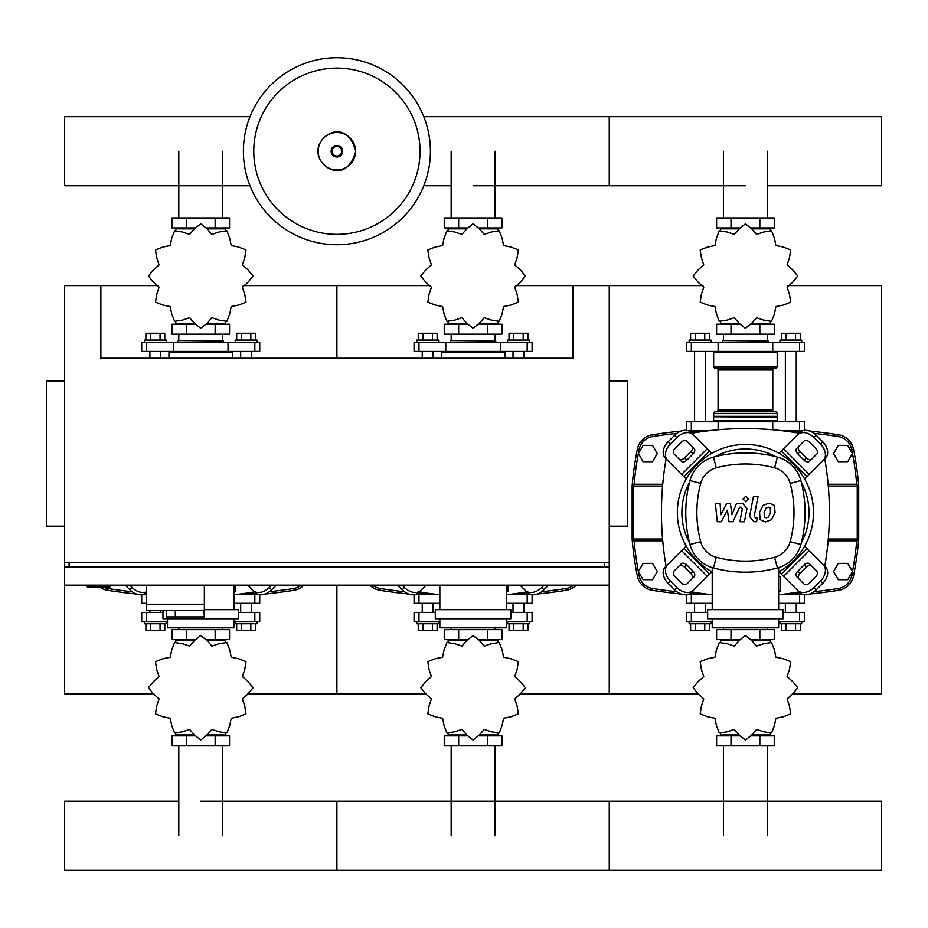<?xml version="1.0" encoding="UTF-8"?>
<svg xmlns="http://www.w3.org/2000/svg" width="928" height="928" viewBox="0 0 928 928"><rect width="100%" height="100%" fill="white"/><g stroke="black" fill="none" stroke-linecap="round" stroke-linejoin="round"><path stroke-width="1.39" d="M87.255 585.174L87.255 586.983L109.945 586.983L109.945 585.174M64.554 380.909L46.4 380.909L46.4 526.164L64.554 526.164M609.255 380.909L627.409 380.909L627.409 526.164L609.255 526.164M69.101 567.02L69.101 562.472M604.708 567.02L604.708 562.472M515.55 285.592L572.936 285.592L572.936 358.22L100.874 358.22L100.874 285.592L64.554 285.592L64.554 562.472L609.255 562.472L609.255 567.02L64.554 567.02L64.554 585.174L609.255 585.174L609.255 694.109L698.68 694.109M572.936 285.592L609.255 285.592L609.255 694.109L519.819 694.109M146.264 585.174L146.264 604.232L204.357 604.232L204.357 585.174M146.264 610.589L146.264 604.232L204.357 604.232L204.357 616.946L203.847 610.589L146.264 610.589L166.228 610.589L166.228 616.946L203.847 616.946M175.311 610.589L175.311 616.946M847.74 461.703L852.449 453.537L847.74 445.37L838.297 445.37L833.588 453.537L838.297 461.703L847.74 461.703M652.546 461.703L657.268 453.537L652.546 445.37L643.116 445.37L638.406 453.537L643.116 461.703L652.546 461.703M847.74 579.722L852.449 571.555L847.74 563.389L838.297 563.389L833.588 571.555L838.297 579.722L847.74 579.722M652.546 579.722L657.268 571.555L652.546 563.389L643.116 563.389L638.406 571.555L643.116 579.722L652.546 579.722M430.406 151.229A93.508 93.508 0 0 1 336.899 244.737A93.508 93.508 0 0 1 243.403 151.229A93.508 93.508 0 0 1 336.899 57.722A93.508 93.508 0 0 1 430.406 151.229A93.508 93.508 0 0 0 336.899 57.722A93.508 93.508 0 0 0 243.403 151.229M336.899 68.104A83.126 83.126 0 0 1 420.036 151.229A83.126 83.126 0 0 1 336.899 234.355A83.126 83.126 0 0 1 253.773 151.229A83.126 83.126 0 0 1 336.899 68.104M686.418 430.847L686.418 421.764L804.437 421.764L804.437 430.847M707.774 430.847L688.472 430.847M802.384 430.847L783.081 430.847M767.352 185.774L881.6 185.774L881.6 116.684L609.255 116.684L609.255 185.774L609.255 116.684L423.794 116.684M250.015 116.684L64.554 116.684L64.554 185.774L250.015 185.774M700.907 431.752L694.585 431.752L694.585 430.847M694.585 421.764L694.585 351.41M705.477 421.764L705.477 351.41M694.585 431.752L695.42 432.587M689.144 342.328L689.144 340.054L710.929 340.054L710.929 342.328M690.606 340.054L690.606 333.245L709.468 333.245L709.468 340.054M704.746 333.245L704.746 340.054M695.316 333.245L695.316 340.054M795.424 432.587L796.259 430.847M796.259 421.764L796.259 351.41M785.366 421.764L785.366 351.41M796.259 431.752L789.948 431.752M801.711 342.328L801.711 340.054L779.926 340.054L779.926 342.328M800.249 340.054L800.249 333.245L786.097 333.245L786.097 340.054M786.097 333.245L781.388 333.245L781.388 340.054M795.54 333.245L795.54 340.054M787.083 287.216L792.674 282.274L797.628 276.138A52.2 52.2 0 0 0 797.628 275.976L792.674 269.839L787.083 264.898L789.461 257.822L790.679 250.026A52.2 52.2 0 0 0 790.586 249.887L783.244 247.045L775.912 245.56L774.439 238.241L771.597 230.898A52.2 52.2 0 0 0 771.458 230.805L763.663 232.023L756.587 234.401L751.645 228.798L745.509 223.857A52.2 52.2 0 0 0 745.346 223.857L739.21 228.798L734.268 234.401L727.192 232.023L719.397 230.805A52.2 52.2 0 0 0 719.258 230.898L716.416 238.241L714.931 245.56L707.612 247.045L700.257 249.887A52.2 52.2 0 0 0 700.176 250.026L701.394 257.822L703.772 264.898L698.169 269.839L693.228 275.976A52.2 52.2 0 0 0 693.228 276.138L698.169 282.274L703.772 287.216L701.394 294.292L700.176 302.087A52.2 52.2 0 0 0 700.257 302.226L707.612 305.068L714.931 306.553L716.416 313.873L719.258 321.227A52.2 52.2 0 0 0 719.397 321.308L727.192 320.09L734.268 317.712L739.21 323.315L745.346 328.257A52.2 52.2 0 0 0 745.509 328.257L751.645 323.315L756.587 317.712L763.663 320.09L771.458 321.308A52.2 52.2 0 0 0 771.597 321.227L774.439 313.873L775.912 306.553L783.244 305.068L790.586 302.226A52.2 52.2 0 0 0 790.679 302.087L789.461 294.292L787.083 287.216M767.352 228.845L767.352 227.94L767.352 228.845M723.504 228.845L723.504 227.94L723.504 228.845M759.835 217.952L759.835 227.94L774.254 227.94L774.254 217.952L716.602 217.952L716.602 227.94L739.465 227.94M759.835 227.94L751.39 227.94M731.009 217.952L731.009 227.94M723.179 340.518L768.117 340.97L723.179 340.518M767.352 323.269L767.352 324.174L767.352 323.269M723.504 323.269L723.504 324.174L723.504 323.269M759.835 334.161L759.835 324.174L774.254 324.174L774.254 334.161L716.602 334.161L716.602 324.174L739.465 324.174M759.835 324.174L751.39 324.174M731.009 334.161L731.009 324.174M772.734 351.41L804.437 351.41L804.437 342.328L686.418 342.328L686.418 351.41L772.734 351.41L772.734 342.328M751.657 323.269L770.391 323.269L770.391 321.784M739.198 323.269L720.464 323.269L720.464 321.784M720.464 230.33L720.464 228.845L739.198 228.845M751.657 228.845L770.391 228.845L770.391 230.33M714.56 351.41L713.655 352.315L777.2 352.315L777.2 366.386A1.821 1.821 0 0 1 775.379 368.207L716.242 368.207A1.821 1.821 0 0 1 718.052 370.017L772.792 370.017A1.821 1.821 0 0 1 774.613 368.207M777.2 366.386L713.655 366.386A1.821 1.821 0 0 0 715.465 368.207L745.428 368.207M716.242 411.777A1.821 1.821 0 0 0 718.052 409.967L772.792 409.967L772.792 370.017M774.613 411.777A1.821 1.821 0 0 1 772.792 409.967M715.465 411.777A1.821 1.821 0 0 0 713.655 413.598L777.2 413.598A1.821 1.821 0 0 0 775.379 411.777L715.465 411.777M714.108 416.765L777.2 417.229L713.655 416.312L777.2 416.312L777.2 413.598M714.56 421.764L713.655 420.86L777.2 420.86L777.2 417.229M422.24 358.22L422.24 351.41M433.132 358.22L433.132 351.41M416.788 342.328L416.788 340.054L438.584 340.054L438.584 342.328M418.25 340.054L418.25 333.245L437.123 333.245L437.123 340.054M432.402 333.245L432.402 340.054M422.971 333.245L422.971 340.054M523.914 358.22L523.914 351.41M513.022 358.22L513.022 351.41M529.366 342.328L529.366 340.054L507.581 340.054L507.581 342.328M527.904 340.054L527.904 333.245L513.752 333.245L513.752 340.054M513.752 333.245L509.031 333.245L509.031 340.054M523.183 333.245L523.183 340.054M514.727 287.216L520.33 282.274L525.283 276.138A52.2 52.2 0 0 0 525.283 275.976L520.33 269.839L514.727 264.898L517.116 257.822L518.323 250.026A52.2 52.2 0 0 0 518.242 249.887L510.887 247.045L503.568 245.56L502.094 238.241L499.252 230.898A52.2 52.2 0 0 0 499.102 230.805L491.318 232.023L484.242 234.401L479.3 228.798L473.164 223.857A52.2 52.2 0 0 0 472.99 223.857L466.854 228.798L461.912 234.401L454.836 232.023L447.052 230.805A52.2 52.2 0 0 0 446.902 230.898L444.06 238.241L442.586 245.56L435.267 247.045L427.912 249.887A52.2 52.2 0 0 0 427.831 250.026L429.049 257.822L431.427 264.898L425.824 269.839L420.883 275.976A52.2 52.2 0 0 0 420.883 276.138L425.824 282.274L431.427 287.216L429.049 294.292L427.831 302.087A52.2 52.2 0 0 0 427.912 302.226L435.267 305.068L442.586 306.553L444.06 313.873L446.902 321.227A52.2 52.2 0 0 0 447.052 321.308L454.836 320.09L461.912 317.712L466.854 323.315L472.99 328.257A52.2 52.2 0 0 0 473.164 328.257L479.3 323.315L484.242 317.712L491.318 320.09L499.102 321.308A52.2 52.2 0 0 0 499.252 321.227L502.094 313.873L503.568 306.553L510.887 305.068L518.242 302.226A52.2 52.2 0 0 0 518.323 302.087L517.116 294.292L514.727 287.216M495.007 228.845L495.007 227.94L495.007 228.845M451.159 228.845L451.159 227.94L451.159 228.845M487.49 217.952L487.49 227.94L501.909 227.94L501.909 217.952L444.245 217.952L444.245 227.94L467.12 227.94M487.49 227.94L479.045 227.94M458.664 217.952L458.664 227.94M450.834 340.518L495.772 340.97L450.834 340.518M495.007 323.269L495.007 324.174L495.007 323.269M451.159 323.269L451.159 324.174L451.159 323.269M487.49 334.161L487.49 324.174L501.909 324.174L501.909 334.161L444.245 334.161L444.245 324.174L467.12 324.174M487.49 324.174L479.034 324.174M458.664 334.161L458.664 324.174M500.389 351.41L532.092 351.41L532.092 342.328L414.074 342.328L414.074 351.41L500.389 351.41L500.389 342.328M479.312 323.269L498.046 323.269L498.046 321.784M466.842 323.269L448.108 323.269L448.108 321.784M448.108 230.33L448.108 228.845L466.842 228.845M479.312 228.845L498.046 228.845L498.046 230.33M442.215 351.41L441.299 352.315L504.855 352.315L504.855 358.22M149.895 358.22L149.895 351.41M160.788 358.22L160.788 351.41M144.443 342.328L144.443 340.054L166.228 340.054L166.228 342.328M145.905 340.054L145.905 333.245L164.778 333.245L164.778 340.054M160.057 333.245L160.057 340.054M150.626 333.245L150.626 340.054M251.569 358.22L251.569 351.41M240.677 358.22L240.677 351.41M257.021 342.328L257.021 340.054L235.225 340.054L235.225 342.328M255.56 340.054L255.56 333.245L241.408 333.245L241.408 340.054M241.408 333.245L236.686 333.245L236.686 340.054M250.838 333.245L250.838 340.054M242.382 287.216L247.985 282.274L252.926 276.138A52.2 52.2 0 0 0 252.926 275.976L247.985 269.839L242.382 264.898L244.76 257.822L245.978 250.026A52.2 52.2 0 0 0 245.897 249.887L238.542 247.045L231.223 245.56L229.75 238.241L226.908 230.898A52.2 52.2 0 0 0 226.757 230.805L218.973 232.023L211.886 234.401L206.956 228.798L200.819 223.857A52.2 52.2 0 0 0 200.645 223.857L194.509 228.798L189.567 234.401L182.491 232.023L174.708 230.805A52.2 52.2 0 0 0 174.557 230.898L171.715 238.241L170.242 245.56L162.922 247.045L155.568 249.887A52.2 52.2 0 0 0 155.486 250.026L156.693 257.822L159.082 264.898L153.48 269.839L148.526 275.976A52.2 52.2 0 0 0 148.526 276.138L153.48 282.274L159.082 287.216L156.693 294.292L155.486 302.087A52.2 52.2 0 0 0 155.568 302.226L162.922 305.068L170.242 306.553L171.715 313.873L174.557 321.227A52.2 52.2 0 0 0 174.708 321.308L182.491 320.09L189.567 317.712L194.509 323.315L200.645 328.257A52.2 52.2 0 0 0 200.819 328.257L206.956 323.315L211.886 317.712L218.973 320.09L226.757 321.308A52.2 52.2 0 0 0 226.908 321.227L229.75 313.873L231.223 306.553L238.542 305.068L245.897 302.226A52.2 52.2 0 0 0 245.978 302.087L244.76 294.292L242.382 287.216M222.65 228.845L222.65 227.94L222.65 228.845M178.802 228.845L178.802 227.94L178.802 228.845M215.145 217.952L215.145 227.94L229.552 227.94L229.552 217.952L171.9 217.952L171.9 227.94L194.776 227.94M215.145 227.94L206.689 227.94M186.319 217.952L186.319 227.94M178.489 340.518L223.428 340.97L178.489 340.518M222.65 323.269L222.65 324.174L222.65 323.269M178.802 323.269L178.802 324.174L178.802 323.269M215.145 334.161L215.145 324.174L229.552 324.174L229.552 334.161L171.9 334.161L171.9 324.174L194.764 324.174M215.145 324.174L206.689 324.174M186.319 334.161L186.319 324.174M228.033 351.41L259.736 351.41L259.736 342.328L141.717 342.328L141.717 351.41L228.033 351.41L228.033 342.328M206.967 323.269L225.701 323.269L225.701 321.784M194.497 323.269L175.763 323.269L175.763 321.784M175.763 230.33L175.763 228.845L194.497 228.845M206.967 228.845L225.701 228.845L225.701 230.33M169.859 351.41L168.954 352.315L232.499 352.315L232.499 358.22M695.42 592.505L694.585 593.34L700.907 593.34M694.585 593.34L694.585 594.245M694.585 603.328L694.585 612.41M705.477 603.328L705.477 612.41M689.144 621.482L689.144 623.755L710.929 623.755L710.929 621.482M690.606 623.755L690.606 630.564L704.746 630.564L704.746 623.755M704.746 630.564L709.468 630.564L709.468 623.755M695.316 630.564L695.316 623.755M795.424 592.505L796.259 594.245M796.259 603.328L796.259 612.41M796.259 593.34L789.948 593.34M785.366 603.328L785.366 612.41M801.711 621.482L801.711 623.755L779.926 623.755L779.926 621.482M800.249 623.755L800.249 630.564L781.388 630.564L781.388 623.755M786.097 630.564L786.097 623.755M795.54 630.564L795.54 623.755M703.772 676.593L698.169 681.535L693.228 687.671A52.2 52.2 0 0 0 693.228 687.845L698.169 693.982L703.772 698.912L701.394 705.999L700.176 713.783A52.2 52.2 0 0 0 700.257 713.934L707.612 716.776L714.931 718.249L716.416 725.568L719.258 732.923A52.2 52.2 0 0 0 719.397 733.004L727.192 731.786L734.268 729.408L739.21 735.011L745.346 739.952A52.2 52.2 0 0 0 745.509 739.952L751.645 735.011L756.587 729.408L763.663 731.786L771.458 733.004A52.2 52.2 0 0 0 771.597 732.923L774.439 725.568L775.912 718.249L783.244 716.776L790.586 713.934A52.2 52.2 0 0 0 790.679 713.783L789.461 705.999L787.083 698.912L792.674 693.982L797.628 687.845A52.2 52.2 0 0 0 797.628 687.671L792.674 681.535L787.083 676.593L789.461 669.517L790.679 661.734A52.2 52.2 0 0 0 790.586 661.583L783.244 658.741L775.912 657.268L774.439 649.948L771.597 642.594A52.2 52.2 0 0 0 771.458 642.512L763.663 643.719L756.587 646.108L751.645 640.506L745.509 635.552A52.2 52.2 0 0 0 745.346 635.552L739.21 640.506L734.268 646.108L727.192 643.719L719.397 642.512A52.2 52.2 0 0 0 719.258 642.594L716.416 649.948L714.931 657.268L707.612 658.741L700.257 661.583A52.2 52.2 0 0 0 700.176 661.734L701.394 669.517L703.772 676.593M723.504 734.964L723.504 735.869L723.504 734.964M767.352 734.964L767.352 735.869L767.352 734.964M731.009 745.857L731.009 735.869L716.602 735.869L716.602 745.857L774.254 745.857L774.254 735.869L751.39 735.869M731.009 735.869L739.465 735.869M759.835 745.857L759.835 735.869M723.504 640.552L723.504 639.647M767.352 640.552L767.352 639.647M731.009 629.66L731.009 639.647L716.602 639.647L716.602 629.66L774.254 629.66L774.254 639.647L751.39 639.647M731.009 639.647L739.465 639.647M759.835 629.66L759.835 639.647M707.658 612.41L686.418 612.41L686.418 621.482L712.205 621.482M778.65 621.482L804.437 621.482L804.437 612.41L783.197 612.41M739.198 640.552L720.464 640.552L720.464 642.025M751.657 640.552L770.391 640.552L770.391 642.025M770.391 733.48L770.391 734.964L751.657 734.964M739.198 734.964L720.464 734.964L720.464 733.48M423.075 592.505L422.24 593.34L428.562 593.34M422.24 593.34L422.24 594.245M422.24 603.328L422.24 612.41M433.132 603.328L433.132 612.41M416.788 621.482L416.788 623.755L438.584 623.755L438.584 621.482M418.25 623.755L418.25 630.564L432.402 630.564L432.402 623.755M432.402 630.564L437.123 630.564L437.123 623.755M422.971 630.564L422.971 623.755M523.079 592.505L523.914 594.245M523.914 603.328L523.914 612.41M523.914 593.34L517.604 593.34M513.022 603.328L513.022 612.41M529.366 621.482L529.366 623.755L507.581 623.755L507.581 621.482M527.904 623.755L527.904 630.564L509.031 630.564L509.031 623.755M513.752 630.564L513.752 623.755M523.183 630.564L523.183 623.755M431.427 676.593L425.824 681.535L420.883 687.671A52.2 52.2 0 0 0 420.883 687.845L425.824 693.982L431.427 698.912L429.049 705.999L427.831 713.783A52.2 52.2 0 0 0 427.912 713.934L435.267 716.776L442.586 718.249L444.06 725.568L446.902 732.923A52.2 52.2 0 0 0 447.052 733.004L454.836 731.786L461.912 729.408L466.854 735.011L472.99 739.952A52.2 52.2 0 0 0 473.164 739.952L479.3 735.011L484.242 729.408L491.318 731.786L499.102 733.004A52.2 52.2 0 0 0 499.252 732.923L502.094 725.568L503.568 718.249L510.887 716.776L518.242 713.934A52.2 52.2 0 0 0 518.323 713.783L517.116 705.999L514.727 698.912L520.33 693.982L525.283 687.845A52.2 52.2 0 0 0 525.283 687.671L520.33 681.535L514.727 676.593L517.116 669.517L518.323 661.734A52.2 52.2 0 0 0 518.242 661.583L510.887 658.741L503.568 657.268L502.094 649.948L499.252 642.594A52.2 52.2 0 0 0 499.102 642.512L491.318 643.719L484.242 646.108L479.3 640.506L473.164 635.552A52.2 52.2 0 0 0 472.99 635.552L466.854 640.506L461.912 646.108L454.836 643.719L447.052 642.512A52.2 52.2 0 0 0 446.902 642.594L444.06 649.948L442.586 657.268L435.267 658.741L427.912 661.583A52.2 52.2 0 0 0 427.831 661.734L429.049 669.517L431.427 676.593M451.159 734.964L451.159 735.869L451.159 734.964M495.007 734.964L495.007 735.869L495.007 734.964M458.664 745.857L458.664 735.869L444.245 735.869L444.245 745.857L501.909 745.857L501.909 735.869L479.034 735.869M458.664 735.869L467.12 735.869M487.49 745.857L487.49 735.869M451.159 640.552L451.159 639.647M495.007 640.552L495.007 639.647M458.664 629.66L458.664 639.647L444.245 639.647L444.245 629.66L501.909 629.66L501.909 639.647L479.045 639.647M458.664 639.647L467.12 639.647M487.49 629.66L487.49 639.647M435.313 612.41L414.074 612.41L414.074 621.482L439.849 621.482M506.305 621.482L532.092 621.482L532.092 612.41L510.841 612.41M466.842 640.552L448.108 640.552L448.108 642.025M479.312 640.552L498.046 640.552L498.046 642.025M498.046 733.48L498.046 734.964L479.312 734.964M466.842 734.964L448.108 734.964L448.108 733.48M149.895 610.589L149.895 612.41M160.788 610.589L160.788 612.41M144.443 621.482L144.443 623.755L166.228 623.755L166.228 621.482M145.905 623.755L145.905 630.564L160.057 630.564L160.057 623.755M160.057 630.564L164.778 630.564L164.778 623.755M150.626 630.564L150.626 623.755M250.734 592.505L251.569 594.245M251.569 603.328L251.569 612.41M251.569 593.34L245.247 593.34M240.677 603.328L240.677 612.41M257.021 621.482L257.021 623.755L235.225 623.755L235.225 621.482M255.56 623.755L255.56 630.564L236.686 630.564L236.686 623.755M241.408 630.564L241.408 623.755M250.838 630.564L250.838 623.755M159.082 676.593L153.48 681.535L148.526 687.671A52.2 52.2 0 0 0 148.526 687.845L153.48 693.982L159.082 698.912L156.693 705.999L155.486 713.783A52.2 52.2 0 0 0 155.568 713.934L162.922 716.776L170.242 718.249L171.715 725.568L174.557 732.923A52.2 52.2 0 0 0 174.708 733.004L182.491 731.786L189.567 729.408L194.509 735.011L200.645 739.952A52.2 52.2 0 0 0 200.819 739.952L206.956 735.011L211.886 729.408L218.973 731.786L226.757 733.004A52.2 52.2 0 0 0 226.908 732.923L229.75 725.568L231.223 718.249L238.542 716.776L245.897 713.934A52.2 52.2 0 0 0 245.978 713.783L244.76 705.999L242.382 698.912L247.985 693.982L252.926 687.845A52.2 52.2 0 0 0 252.926 687.671L247.985 681.535L242.382 676.593L244.76 669.517L245.978 661.734A52.2 52.2 0 0 0 245.897 661.583L238.542 658.741L231.223 657.268L229.75 649.948L226.908 642.594A52.2 52.2 0 0 0 226.757 642.512L218.973 643.719L211.886 646.108L206.956 640.506L200.819 635.552A52.2 52.2 0 0 0 200.645 635.552L194.509 640.506L189.567 646.108L182.491 643.719L174.708 642.512A52.2 52.2 0 0 0 174.557 642.594L171.715 649.948L170.242 657.268L162.922 658.741L155.568 661.583A52.2 52.2 0 0 0 155.486 661.734L156.693 669.517L159.082 676.593M178.802 734.964L178.802 735.869L178.802 734.964M222.65 734.964L222.65 735.869L222.65 734.964M186.319 745.857L186.319 735.869L171.9 735.869L171.9 745.857L229.552 745.857L229.552 735.869L206.689 735.869M186.319 735.869L194.764 735.869M215.145 745.857L215.145 735.869M178.802 640.552L178.802 639.647M222.65 640.552L222.65 639.647M186.319 629.66L186.319 639.647L171.9 639.647L171.9 629.66L229.552 629.66L229.552 639.647L206.689 639.647M186.319 639.647L194.776 639.647M215.145 629.66L215.145 639.647M162.968 612.41L141.717 612.41L141.717 621.482L167.504 621.482M233.96 621.482L259.736 621.482L259.736 612.41L238.496 612.41M194.497 640.552L175.763 640.552L175.763 642.025M206.967 640.552L225.701 640.552L225.701 642.025M225.701 733.48L225.701 734.964L206.967 734.964M194.497 734.964L175.763 734.964L175.763 733.48M778.65 603.328L804.437 603.328L804.437 594.732M686.418 594.732L686.418 603.328L712.205 603.328M707.774 594.245L688.472 594.245M802.384 594.245L783.081 594.245M506.305 603.328L532.092 603.328L532.092 594.732M414.074 594.732L414.074 603.328L439.849 603.328M435.429 594.245L416.127 594.245M530.039 594.245L510.736 594.245M233.96 603.328L259.736 603.328L259.736 594.732M141.717 594.732L141.717 603.328L146.264 603.328M146.264 594.245L143.77 594.245M257.682 594.245L238.38 594.245M200.726 801.189L881.6 801.189L881.6 870.278L609.255 870.278L609.255 801.189L609.255 870.278L336.899 870.278L336.899 801.189L336.899 870.278L64.554 870.278L64.554 801.189L178.802 801.189M770.31 508.08L768.314 507.268L766.041 508.08L764.115 512.523L764.301 517.012L766.261 517.824L768.57 517.012L770.495 512.523L770.31 508.08M763.002 505.4L759.533 512.523L760.218 519.692L765.461 521.954L771.609 519.692L775.089 512.523L774.393 505.4L769.115 503.138L763.002 505.4M753.432 496.619L749.58 516.478L753.919 521.733L756.529 521.733L757.283 517.859L755.52 517.859L754.22 516.2L758.025 496.619L753.432 496.619M745.741 501.781L748.513 499.009L745.741 496.225L742.957 499.009L745.741 501.781M721.3 521.733L727.39 510.203L728.99 521.733L732.992 521.733L739.593 507.233L741.02 507.233L742.33 508.88L739.86 521.745L744.442 521.745L746.97 508.579L742.609 503.347L736.53 503.359L731.937 514.715L730.371 503.359L726.786 503.359L720.847 514.715L720.082 503.359L715.36 503.359L717.286 521.733L721.3 521.733M745.428 444.454A68.092 68.092 0 0 1 778.65 571.973A68.092 68.092 0 0 0 745.428 444.454A68.092 68.092 0 0 0 712.205 571.973A68.092 68.092 0 0 1 745.428 444.454M811.884 566.173A4.536 3.213 -45 0 0 806.409 567.112L799.994 573.527A4.536 3.213 -45 0 0 799.054 579.014M797.72 571.265L804.135 564.839A4.536 3.213 135 0 1 809.622 563.899L816.814 571.103A4.536 3.213 135 0 1 815.874 576.578L809.46 582.993A4.536 3.213 135 0 1 803.973 583.932L796.781 576.74A4.536 3.213 135 0 1 797.72 571.265L799.994 573.527M799.054 446.078A4.536 3.213 -135 0 0 799.994 451.565L806.409 457.98A4.536 3.213 -135 0 0 811.884 458.919M804.135 460.253L797.72 453.827A4.536 3.213 45 0 1 796.781 448.352L803.973 441.16A4.536 3.213 45 0 1 809.46 442.099L815.874 448.514A4.536 3.213 45 0 1 816.814 453.989L809.622 461.193A4.536 3.213 45 0 1 804.135 460.253L806.409 457.98M678.96 458.919A4.536 3.213 135 0 0 684.446 457.98L690.861 451.565A4.536 3.213 135 0 0 691.801 446.078M693.135 453.827L686.708 460.253A4.536 3.213 -45 0 1 681.233 461.193L674.03 453.989A4.536 3.213 -45 0 1 674.981 448.514L681.396 442.099A4.536 3.213 -45 0 1 686.871 441.16L694.074 448.352A4.536 3.213 -45 0 1 693.135 453.827L690.861 451.565M823.24 564.676A13.618 9.628 135 0 1 820.422 581.114L822.684 583.387A13.618 9.628 -45 0 0 825.502 566.95L804.669 546.105M778.986 571.787L799.832 592.621A13.618 9.628 -45 0 0 816.269 589.802L813.995 587.54A13.618 9.628 135 0 1 797.558 590.359M822.684 583.387L816.269 589.802M820.422 581.114L813.995 587.54M797.558 434.733A13.618 9.628 45 0 1 813.995 437.552L816.269 435.29A13.618 9.628 -135 0 0 799.832 432.471L778.986 453.305M804.669 478.987L825.502 458.142A13.618 9.628 -135 0 0 822.684 441.705L820.422 443.978A13.618 9.628 45 0 1 823.24 460.416M816.269 435.29L822.684 441.705M813.995 437.552L820.422 443.978M667.615 460.416A13.618 9.628 -45 0 1 670.434 443.978L668.172 441.705A13.618 9.628 135 0 0 665.341 458.142L686.186 478.987M711.869 453.305L691.024 432.471A13.618 9.628 135 0 0 674.586 435.29L676.86 437.552A13.618 9.628 -45 0 1 693.297 434.733M668.172 441.705L674.586 435.29M670.434 443.978L676.86 437.552M691.801 579.014A4.536 3.213 45 0 0 690.861 573.527L684.446 567.112A4.536 3.213 45 0 0 678.96 566.173M686.708 564.839L693.135 571.265A4.536 3.213 -135 0 1 694.074 576.74L686.871 583.932A4.536 3.213 -135 0 1 681.396 582.993L674.981 576.578A4.536 3.213 -135 0 1 674.03 571.103L681.233 563.899A4.536 3.213 -135 0 1 686.708 564.839L684.446 567.112M686.186 546.105L665.341 566.95A13.618 9.628 45 0 0 668.172 583.387L670.434 581.114A13.618 9.628 -135 0 1 667.615 564.676M693.297 590.359A13.618 9.628 -135 0 1 676.86 587.54L674.586 589.802A13.618 9.628 45 0 0 691.024 592.621L711.869 571.787M674.586 589.802L668.172 583.387M676.86 587.54L670.434 581.114M689.527 542.776A63.545 63.545 0 0 1 689.527 482.316M715.198 456.646A63.545 63.545 0 0 1 775.657 456.646M778.65 576.555L780.471 576.555L780.471 591.078L778.65 591.078M783.197 618.767L783.197 609.684L707.658 609.684L707.658 618.767L783.197 618.767M778.65 609.684L778.65 567.634M712.205 618.767L712.205 627.838L778.65 627.838L778.65 618.767M712.205 567.634L712.205 609.684M801.328 482.316A63.545 63.545 0 0 1 801.328 542.776M777.42 567.982A33.141 33.141 0 0 0 800.864 544.539A123.853 123.853 0 0 0 800.864 480.553A33.141 33.141 0 0 0 777.42 457.11A123.853 123.853 0 0 0 713.435 457.11A33.141 33.141 0 0 0 689.98 480.553A123.853 123.853 0 0 0 689.98 544.539A33.141 33.141 0 0 0 713.435 567.982A123.853 123.853 0 0 0 777.42 567.982L774.555 557.287A112.775 112.775 0 0 1 716.3 557.287A22.063 22.063 0 0 1 700.686 541.674A112.775 112.775 0 0 1 700.686 483.418A22.063 22.063 0 0 1 716.3 467.805A112.775 112.775 0 0 1 774.555 467.805A22.063 22.063 0 0 1 790.169 483.418A112.775 112.775 0 0 1 790.169 541.674A22.063 22.063 0 0 1 774.555 557.287M548.552 585.174L543.924 589.802L541.65 587.54A13.618 9.628 135 0 1 525.213 590.359L527.487 592.621A13.618 9.628 -45 0 0 543.924 589.802M544.017 585.174L541.65 587.54M520.028 585.174L525.213 590.359M420.941 590.359A13.618 9.628 -135 0 1 404.504 587.54L402.242 589.802A13.618 9.628 45 0 0 418.679 592.621L426.126 585.174M402.242 589.802L397.602 585.174M404.504 587.54L402.149 585.174M508.115 585.174L508.115 591.078L506.305 591.078M510.841 618.767L510.841 609.684L435.313 609.684L435.313 618.767L510.841 618.767M506.305 609.684L506.305 585.174M439.849 618.767L439.849 627.838L506.305 627.838L506.305 618.767M439.849 585.174L439.849 609.684M276.208 585.174L271.568 589.802L269.306 587.54A13.618 9.628 135 0 1 252.868 590.359L255.13 592.621A13.618 9.628 -45 0 0 271.568 589.802M271.66 585.174L269.306 587.54M247.683 585.174L252.868 590.359M146.264 591.902A13.618 9.628 -135 0 1 132.159 587.54L129.885 589.802A13.618 9.628 45 0 0 146.264 592.69M129.885 589.802L125.257 585.174M132.159 587.54L129.792 585.174M235.77 585.174L235.77 591.078L233.96 591.078M162.968 610.589L162.968 618.767L238.496 618.767L238.496 609.684L204.357 609.684M233.96 609.684L233.96 585.174M167.504 618.767L167.504 627.838L233.96 627.838L233.96 618.767M691.754 591.89A313.478 313.478 0 0 0 712.205 594.755M778.65 594.755A313.478 313.478 0 0 0 799.089 591.89M824.772 566.219A313.478 313.478 0 0 0 824.772 458.873M799.089 433.202A313.478 313.478 0 0 0 691.754 433.202M666.084 458.873A313.478 313.478 0 0 0 666.084 566.219M419.41 591.89A313.478 313.478 0 0 0 439.849 594.755M506.305 594.755A313.478 313.478 0 0 0 526.744 591.89M233.96 594.755A313.478 313.478 0 0 0 254.4 591.89M809.576 594.071A615.322 615.322 0 0 0 838.425 590.359A18.154 18.154 0 0 0 853.482 575.998A321.018 321.018 0 0 0 858.702 539.18L858.4 540.05M857.379 540.78L856.892 540.838A1.821 1.821 0 0 0 858.702 539.18L856.892 540.838A1.821 1.821 0 0 0 858.702 539.18L858.702 485.912A321.018 321.018 0 0 0 853.482 449.094A18.154 18.154 0 0 0 838.425 434.733A615.322 615.322 0 0 0 809.576 431.021M637.374 449.094A321.018 321.018 0 0 0 632.142 485.912L634.114 484.254A319.197 319.197 0 0 1 639.148 449.454L637.374 449.094A18.154 18.154 0 0 1 652.43 434.733A615.322 615.322 0 0 1 681.268 431.021M633.476 484.312L633.952 484.254A1.821 1.821 0 0 0 632.142 485.912L633.604 486.063L633.952 484.254L662.731 484.254M857.379 484.312L857.252 486.063L858.702 485.912L856.892 484.254L828.124 484.254M632.142 485.912L632.142 539.18L633.952 540.838L662.731 540.838L633.952 540.838L633.604 539.029L632.142 539.18A321.018 321.018 0 0 0 637.374 575.998A18.154 18.154 0 0 0 652.43 590.359A615.322 615.322 0 0 0 681.268 594.071M632.954 540.537L633.952 540.838A1.821 1.821 0 0 1 632.142 539.18M828.124 540.838L856.892 540.838L857.252 539.029L828.275 539.029M858.702 539.18L857.252 539.029L857.252 486.063L828.275 486.063M858.702 485.912A1.821 1.821 0 0 0 856.892 484.254A1.821 1.821 0 0 1 858.702 485.912M662.569 539.029L633.604 539.029L633.604 486.063L662.569 486.063M537.231 594.071A615.322 615.322 0 0 0 566.08 590.359A18.154 18.154 0 0 0 576.253 585.174M369.912 585.174A18.154 18.154 0 0 0 380.086 590.359A615.322 615.322 0 0 0 408.923 594.071M264.886 594.071A615.322 615.322 0 0 0 293.724 590.359A18.154 18.154 0 0 0 303.897 585.174M99.656 586.983A18.154 18.154 0 0 0 107.729 590.359A615.322 615.322 0 0 0 136.578 594.071M792.164 694.109L881.6 694.109L881.6 285.592L787.895 285.592M609.255 285.592L702.96 285.592M243.206 285.592L336.899 285.592L336.899 358.22L336.899 285.592L430.615 285.592M247.474 694.109L336.899 694.109L336.899 585.174L336.899 694.109L426.335 694.109M100.874 285.592L158.259 285.592M64.554 562.472L64.554 567.02M64.554 585.174L64.554 694.109L153.99 694.109M355.621 151.229A18.711 18.711 0 0 1 336.899 169.94A18.711 18.711 0 0 1 318.188 151.229A18.711 18.711 0 0 1 336.899 132.518A18.711 18.711 0 0 1 355.621 151.229M342.687 151.229A5.777 5.777 0 0 1 336.899 157.006A5.777 5.777 0 0 1 331.122 151.229A5.777 5.777 0 0 1 336.899 145.452A5.777 5.777 0 0 1 342.687 151.229M341.713 151.229A4.802 4.802 0 0 1 336.899 156.032A4.802 4.802 0 0 1 332.096 151.229A4.802 4.802 0 0 1 336.899 146.427A4.802 4.802 0 0 1 341.713 151.229M772.734 421.764L772.734 429.768M718.121 421.764L718.121 429.768M691.325 421.764L691.325 430.847M799.53 421.764L799.53 430.847M718.121 351.41L718.121 342.328M691.325 351.41L691.325 342.328M799.53 351.41L799.53 342.328M445.776 351.41L445.776 342.328M418.969 351.41L418.969 342.328M527.185 351.41L527.185 342.328M173.42 351.41L173.42 342.328M146.624 351.41L146.624 342.328M254.84 351.41L254.84 342.328M799.53 612.41L799.53 621.482M691.325 612.41L691.325 621.482M527.185 612.41L527.185 621.482M418.969 612.41L418.969 621.482M254.84 612.41L254.84 621.482M146.624 612.41L146.624 621.482M691.325 603.328L691.325 594.245M799.53 603.328L799.53 594.245M418.969 603.328L418.969 594.245M527.185 603.328L527.185 594.245M254.84 603.328L254.84 594.245M804.135 564.839L806.409 567.112M797.72 453.827L799.994 451.565M686.708 460.253L684.446 457.98M806.966 548.402L781.283 574.084M783.557 576.346L809.228 550.675M781.283 451.008L806.966 476.69M809.228 474.417L783.557 448.746M683.89 476.69L709.572 451.008M707.298 448.746L681.628 474.417M693.135 571.265L690.861 573.527M681.628 550.675L707.298 576.346M709.572 574.084L683.89 548.402M800.864 544.539L790.169 541.674M716.3 557.287L713.435 567.982M800.864 480.553L790.169 483.418M700.686 541.674L689.98 544.539M777.42 457.11L774.555 467.805M700.686 483.418L689.98 480.553M713.435 457.11L716.3 467.805M856.741 540.838A319.197 319.197 0 0 1 851.695 575.638L853.482 575.998M639.148 449.454A16.344 16.344 0 0 1 652.697 436.531L652.43 434.733M813.96 433.318A613.512 613.512 0 0 1 838.146 436.531L838.425 434.733M652.697 436.531A613.512 613.512 0 0 1 676.895 433.318M690.444 431.949A613.512 613.512 0 0 1 694.585 431.59M796.259 431.59A613.512 613.512 0 0 1 800.412 431.949M838.146 436.531A16.344 16.344 0 0 1 851.695 449.454L853.482 449.094M851.695 449.454A319.197 319.197 0 0 1 856.741 484.254M851.695 575.638A16.344 16.344 0 0 1 838.146 588.561L838.425 590.359M676.895 591.774A613.512 613.512 0 0 1 652.697 588.561L652.43 590.359M838.146 588.561A613.512 613.512 0 0 1 813.96 591.774M800.412 593.143A613.512 613.512 0 0 1 796.259 593.502M694.585 593.502A613.512 613.512 0 0 1 690.444 593.143M652.697 588.561A16.344 16.344 0 0 1 639.148 575.638L637.374 575.998M639.148 575.638A319.197 319.197 0 0 1 634.114 540.838M573.539 585.174A16.344 16.344 0 0 1 565.802 588.561L566.08 590.359M404.538 591.774A613.512 613.512 0 0 1 380.352 588.561L380.086 590.359M565.802 588.561A613.512 613.512 0 0 1 541.616 591.774M528.067 593.143A613.512 613.512 0 0 1 523.914 593.502M422.24 593.502A613.512 613.512 0 0 1 418.099 593.143M380.352 588.561A16.344 16.344 0 0 1 372.615 585.174M301.194 585.174A16.344 16.344 0 0 1 293.457 588.561L293.724 590.359M132.194 591.774A613.512 613.512 0 0 1 108.008 588.561L107.729 590.359M293.457 588.561A613.512 613.512 0 0 1 269.271 591.774M255.71 593.143A613.512 613.512 0 0 1 251.569 593.502M108.008 588.561A16.344 16.344 0 0 1 103.089 586.983M723.504 217.952L723.504 151.229M767.352 151.229L767.352 217.952M451.159 217.952L451.159 151.229M495.007 151.229L495.007 217.952M178.802 217.952L178.802 151.229M222.65 151.229L222.65 217.952M767.352 745.857L767.352 835.734M723.504 835.734L723.504 745.857M495.007 745.857L495.007 835.734M451.159 835.734L451.159 745.857M222.65 745.857L222.65 835.734M178.802 835.734L178.802 745.857M318.026 151.229C317.144 167.365 346.469 185.38 355.784 151.229C346.469 117.09 317.144 135.094 318.026 151.229M745.428 185.774L473.083 185.774M451.159 185.774L423.794 185.774M723.504 340.518L723.504 334.161M722.726 342.328L722.726 340.97M768.117 342.328L768.117 340.97M767.352 340.518L767.352 334.161M713.655 366.386L713.655 352.315M718.052 409.967L718.052 370.017M713.655 416.312L713.655 413.598M713.655 420.86L713.655 417.229M776.295 421.764L777.2 420.86M776.295 351.41L777.2 352.315M451.159 340.518L451.159 334.161M450.382 342.328L450.382 340.97M495.772 342.328L495.772 340.97M495.007 340.518L495.007 334.161M441.299 358.22L441.299 352.315M503.939 351.41L504.855 352.315M178.802 340.518L178.802 334.161M178.037 342.328L178.037 340.97M223.428 342.328L223.428 340.97M222.65 340.518L222.65 334.161M168.954 358.22L168.954 352.315M231.594 351.41L232.499 352.315M767.352 627.838L767.352 629.66M723.504 627.838L723.504 629.66M495.007 627.838L495.007 629.66M451.159 627.838L451.159 629.66M222.65 627.838L222.65 629.66M178.802 627.838L178.802 629.66"/></g></svg>

